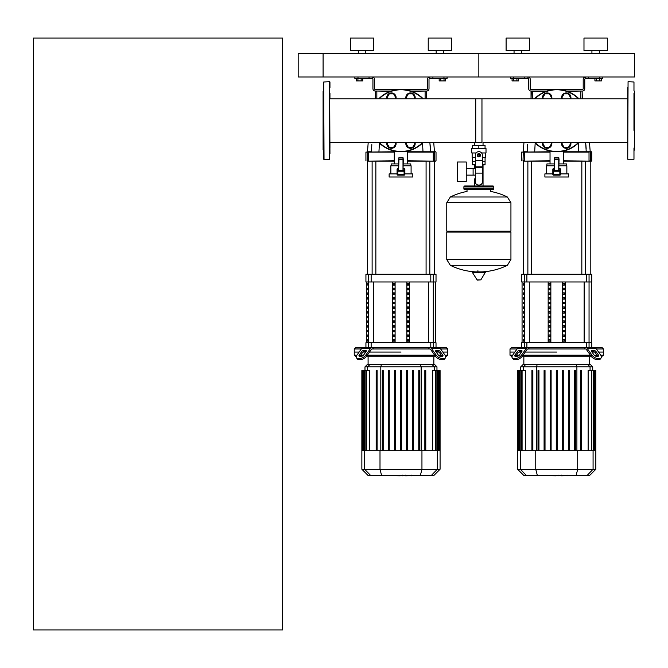 <?xml version="1.0" encoding="UTF-8"?>
<svg xmlns="http://www.w3.org/2000/svg" width="668" height="668" viewBox="0 0 668 668"><rect width="100%" height="100%" fill="white"/><g stroke="black" fill="none" stroke-linecap="round" stroke-linejoin="round"><path stroke-width="1" d="M33.4 629.924L33.4 38.076L282.606 38.076L282.606 629.924L33.4 629.924M323.095 53.649L323.095 77.012L634.6 77.012L634.6 53.649L478.847 53.649L478.847 77.012L478.847 53.649L323.095 53.649L323.095 77.012L298.178 77.012L298.178 53.649L323.095 53.649M599.772 78.565L599.772 80.903L601.392 80.903L601.392 78.565M599.772 80.903L596.532 80.903L596.532 78.565M596.532 80.903L594.921 80.903L594.921 78.565M444.02 78.565L444.02 80.903L445.639 80.903L445.639 78.565M444.02 80.903L440.788 80.903L440.788 78.565M440.788 80.903L439.168 80.903L439.168 78.565M516.915 78.565L516.915 80.903L518.535 80.903L518.535 78.565M516.915 80.903L513.675 80.903L513.675 78.565M513.675 80.903L512.055 80.903L512.055 78.565M361.163 78.565L361.163 80.903L362.782 80.903L362.782 78.565M361.163 80.903L357.923 80.903L357.923 78.565M357.923 80.903L356.303 80.903L356.303 78.565M627.745 148.037L627.745 142.376L483.039 142.376L483.039 145.49M483.039 164.804L483.039 178.824L482.354 178.824L483.039 178.824L483.039 185.988M474.656 142.376L474.656 145.49M474.656 164.804L474.656 168.495M475.34 178.824L474.656 178.824L475.34 178.824M466.247 175.133L475.34 175.133M466.247 168.495L473.103 168.495L473.103 175.133L473.103 168.495L475.34 168.495M457.53 171.818L457.53 181.629L466.247 181.629L466.247 162.007L457.53 162.007L457.53 171.818M476.109 152.972L471.683 152.972L471.683 148.613L486.012 148.613L486.012 152.972L481.595 152.972M482.354 164.804L485.051 164.804L485.077 161.689L482.354 161.689M477.603 155.151A1.244 1.244 0 0 0 478.847 156.395A1.244 1.244 0 0 0 480.092 155.151A1.244 1.244 0 0 0 478.847 153.907A1.244 1.244 0 0 0 477.603 155.151M477.912 155.151A0.935 0.935 0 0 1 478.847 154.216A0.935 0.935 0 0 1 479.783 155.151A0.935 0.935 0 0 1 478.847 156.087A0.935 0.935 0 0 1 477.912 155.151M480.409 156.053L478.847 156.947L477.294 156.053L477.294 154.25L478.847 153.356L480.409 154.25L480.409 156.053M482.354 173.112L482.354 181.938A3.115 3.115 0 0 1 479.24 185.053L478.463 185.053A3.115 3.115 0 0 1 475.34 181.938L475.34 173.112L482.354 173.112L482.354 155.151A3.507 3.507 0 0 0 478.847 151.644A3.507 3.507 0 0 0 475.34 155.151L475.34 173.112M475.34 164.804L472.643 164.804L472.618 161.689L475.34 161.689M475.34 157.331L472.151 157.331L472.151 152.972M485.544 152.972L485.544 157.331L482.354 157.331M472.643 148.613L472.643 145.49L485.051 145.49L485.051 148.613M478.847 148.613L478.847 145.49M510.936 202.73L446.767 202.73L510.936 202.813L446.767 202.813L446.767 231.161L510.936 231.161L510.936 202.73L507.371 197.002L450.324 197.002L507.371 197.002A64.479 64.479 0 0 0 490.688 191.449L490.688 189.729L492.867 189.729A0.935 0.935 0 0 0 493.802 188.793L493.802 186.923A0.935 0.935 0 0 0 492.867 185.988L464.828 185.988A0.935 0.935 0 0 0 463.893 186.923L493.802 186.923M467.015 191.908L467.015 189.729L464.828 189.729L492.867 189.729M510.001 231.161L510.936 232.088L510.936 259.501L446.767 259.501L510.936 259.501L507.371 265.313L478.847 265.313L507.371 265.313A64.479 64.479 0 0 1 482.02 271.884M510.936 232.088L446.767 232.088L446.767 259.585L510.936 259.585M475.683 271.884A64.479 64.479 0 0 1 450.324 265.313L478.847 265.313M477.912 270.715L477.912 271.884M472.76 271.884L472.426 272.477L477.202 280.067L480.835 279.875L485.269 272.477L484.935 271.884L472.76 271.884M446.767 232.088L447.702 231.161M474.656 185.988L474.656 178.824M465.763 186.923A0.935 0.935 0 0 0 464.828 185.988M491.932 186.923A0.935 0.935 0 0 1 492.867 185.988M493.802 188.793L463.893 188.793A0.935 0.935 0 0 0 464.828 189.729M627.745 153.64L627.745 87.6M633.974 148.037L633.974 159.251L627.745 159.251L628.062 81.68L633.974 81.997L633.974 90.405M633.974 81.997L633.974 87.6M633.974 130.335L633.974 93.203M633.974 150.525L634.6 149.899L634.6 91.341L633.974 90.714M627.745 93.203L627.745 98.864L475.733 98.864L475.733 142.376M633.974 153.64L633.974 159.251M329.95 153.64L329.641 81.68L329.641 159.56L323.721 159.251L323.721 87.6M324.03 159.56L323.721 81.997L329.641 81.68M323.721 150.525L323.095 149.899L323.095 91.341L323.721 90.714M329.95 148.037L329.95 142.376L481.962 142.376L481.962 98.864L329.95 98.864L329.95 93.203M542.516 143.645A4.676 4.676 0 0 1 542.692 142.376A4.676 4.676 0 0 0 547.184 148.313A4.676 4.676 0 0 0 551.86 143.645A4.676 4.676 0 0 1 547.184 148.313A4.676 4.676 0 0 1 542.516 143.645M551.685 142.376A4.676 4.676 0 0 1 551.86 143.645A4.676 4.676 0 0 0 551.685 142.376M543.602 142.376L542.875 143.645L545.03 147.386L549.346 147.386L551.501 143.645L550.774 142.376M561.588 97.595A4.676 4.676 0 0 1 566.264 92.927A4.676 4.676 0 0 1 570.756 98.864A4.676 4.676 0 0 0 566.264 92.927A4.676 4.676 0 0 0 561.763 98.864A4.676 4.676 0 0 1 561.588 97.595M569.846 98.864L570.581 97.595L568.418 93.862L564.101 93.862L561.947 97.595L562.673 98.864M561.588 143.645A4.676 4.676 0 0 1 561.763 142.376A4.676 4.676 0 0 0 566.264 148.313A4.676 4.676 0 0 0 570.931 143.645A4.676 4.676 0 0 1 566.264 148.313A4.676 4.676 0 0 1 561.588 143.645M570.756 142.376A4.676 4.676 0 0 1 570.931 143.645A4.676 4.676 0 0 0 570.756 142.376M562.673 142.376L561.947 143.645L564.101 147.386L568.418 147.386L570.581 143.645L569.846 142.376M542.516 97.595A4.676 4.676 0 0 1 547.184 92.927A4.676 4.676 0 0 1 551.685 98.864A4.676 4.676 0 0 0 547.184 92.927A4.676 4.676 0 0 0 542.692 98.864A4.676 4.676 0 0 1 542.516 97.595M550.774 98.864L551.501 97.595L549.346 93.862L545.03 93.862L542.875 97.595L543.602 98.864M579.014 98.864A31.154 31.154 0 0 0 534.433 98.864M534.433 142.376A31.154 31.154 0 0 0 579.014 142.376M560.619 173.889L568.56 173.889L568.56 177.003L544.888 177.003L544.888 173.889L552.828 173.889M554.39 168.278L552.828 168.979L552.828 174.356A0.777 0.777 0 0 0 553.613 175.133L559.842 175.133A0.777 0.777 0 0 0 560.619 174.356L560.619 168.979L559.058 168.278M554.39 165.789L546.599 165.789L546.599 173.889M566.848 173.889L566.848 165.789L559.058 165.789M558.749 157.69L558.749 170.465L559.058 159.56L554.699 159.56L554.39 170.365L554.39 159.56L559.058 159.56L558.749 157.69L554.699 157.69L554.39 159.56L554.699 157.69M559.842 168.244L559.842 171.242L560.619 171.242A0.777 0.777 0 0 0 559.842 170.465L553.613 170.465A0.777 0.777 0 0 0 552.828 171.242L553.613 171.242L553.613 168.244M566.539 165.789L566.539 163.919L559.058 163.919M546.908 165.789L546.908 163.919L554.39 163.919M563.425 163.919L563.425 151.043M550.031 163.919L550.031 151.043M386.764 143.645A4.676 4.676 0 0 1 386.939 142.376A4.676 4.676 0 0 0 391.44 148.313A4.676 4.676 0 0 0 396.107 143.645A4.676 4.676 0 0 1 391.44 148.313A4.676 4.676 0 0 1 386.764 143.645M395.932 142.376A4.676 4.676 0 0 1 396.107 143.645A4.676 4.676 0 0 0 395.932 142.376M387.849 142.376L387.123 143.645L389.277 147.386L393.594 147.386L395.757 143.645L395.022 142.376M405.835 97.595A4.676 4.676 0 0 1 410.511 92.927A4.676 4.676 0 0 1 415.012 98.864A4.676 4.676 0 0 0 410.511 92.927A4.676 4.676 0 0 0 406.01 98.864A4.676 4.676 0 0 1 405.835 97.595M414.093 98.864L414.828 97.595L412.665 93.862L408.348 93.862L406.194 97.595L406.921 98.864M405.835 143.645A4.676 4.676 0 0 1 406.01 142.376A4.676 4.676 0 0 0 410.511 148.313A4.676 4.676 0 0 0 415.179 143.645A4.676 4.676 0 0 1 410.511 148.313A4.676 4.676 0 0 1 405.835 143.645M415.012 142.376A4.676 4.676 0 0 1 415.179 143.645A4.676 4.676 0 0 0 415.012 142.376M406.921 142.376L406.194 143.645L408.348 147.386L412.665 147.386L414.828 143.645L414.093 142.376M386.764 97.595A4.676 4.676 0 0 1 391.44 92.927A4.676 4.676 0 0 1 395.932 98.864A4.676 4.676 0 0 0 391.44 92.927A4.676 4.676 0 0 0 386.939 98.864A4.676 4.676 0 0 1 386.764 97.595M395.022 98.864L395.757 97.595L393.594 93.862L389.277 93.862L387.123 97.595L387.849 98.864M423.261 98.864A31.154 31.154 0 0 0 378.681 98.864M378.681 142.376A31.154 31.154 0 0 0 423.261 142.376M404.866 173.889L412.807 173.889L412.807 177.003L389.135 177.003L389.135 173.889L397.076 173.889M398.637 168.278L397.076 168.979L397.076 174.356A0.777 0.777 0 0 0 397.861 175.133L404.09 175.133A0.777 0.777 0 0 0 404.866 174.356L404.866 168.979L403.313 168.278M398.637 165.789L390.847 165.789L390.847 173.889M411.096 173.889L411.096 165.789L403.313 165.789M404.866 171.242A0.777 0.777 0 0 0 404.09 170.465L404.09 171.242L404.866 171.242L404.866 168.979M402.996 157.69L402.996 170.465L403.313 159.56L398.946 159.56L398.637 170.365L398.637 159.56L403.313 159.56L402.996 157.69L398.946 157.69L398.637 159.56L398.946 157.69M404.09 168.244L404.09 170.465L397.861 170.465A0.777 0.777 0 0 0 397.076 171.242L397.861 171.242L397.861 168.244M410.787 165.789L410.787 163.919L403.313 163.919M391.164 165.789L391.164 163.919L398.637 163.919M407.672 163.919L407.672 151.043M394.279 163.919L394.279 151.043M323.721 153.64L323.721 159.251M329.95 81.997L329.95 87.6M566.664 475.424L561.805 475.8M561.045 475.424L558.147 475.424M555.876 475.424L557.788 475.424M555.876 475.8L546.407 475.424M410.912 475.424L406.052 475.8M405.292 475.424L402.395 475.424M400.124 475.424L402.036 475.424M400.124 475.8L390.655 475.424M596.374 348.955L603.446 348.955L603.446 352.069L598.578 352.069L603.446 352.069L603.446 355.184L600.774 355.184M528.388 348.955L527.904 348.955A1.561 1.102 90 0 0 527.119 349.406L522.318 356.203L521.541 355.1L526.342 348.304A3.115 2.204 -90 0 1 527.904 347.393L529.499 347.393L528.388 348.955L585.068 348.955L583.949 347.393L585.544 347.393A3.115 2.204 90 0 1 587.105 348.304L591.915 355.1L591.13 356.203L586.329 349.406A1.561 1.102 -90 0 0 585.544 348.955A1.561 1.102 -90 0 1 586.329 349.406M556.728 352.069L525.24 352.069L556.728 352.069M591.965 352.069L594.603 352.069L591.965 352.069M591.965 350.508L594.169 350.508A1.561 0.777 -144.7 0 1 596.048 351.61L598.52 355.1A1.561 0.777 -144.7 0 1 598.687 356.002A1.561 0.777 -144.7 0 1 598.194 356.203L595.998 356.203A1.561 0.777 -144.7 0 1 594.111 355.1L591.648 351.61A1.561 0.777 -144.7 0 1 591.472 350.708A1.561 0.777 -144.7 0 1 591.965 350.508L591.447 351.243M598.52 355.1L597.743 356.203L595.271 352.712A1.561 0.777 35.3 0 0 593.393 351.61L591.648 351.61M519.278 350.508L521.483 350.508A1.561 0.777 144.7 0 1 521.975 350.708A1.561 0.777 144.7 0 1 521.808 351.61L520.055 351.61A1.561 0.777 -35.3 0 0 518.176 352.712L515.704 356.203L514.928 355.1L517.399 351.61A1.561 0.777 144.7 0 1 519.278 350.508L520.055 351.61M521.808 351.61L519.337 355.1A1.561 0.777 144.7 0 1 517.458 356.203L515.253 356.203A1.561 0.777 144.7 0 1 514.761 356.002A1.561 0.777 144.7 0 1 514.928 355.1M591.764 347.393L591.764 342.726L589.051 342.726L589.051 347.393L601.893 347.393L603.446 348.955M585.544 348.955L585.068 348.955M591.13 356.203A4.676 2.338 35.3 0 0 596.774 359.509L598.979 359.509A4.676 2.338 35.3 0 0 600.457 358.9L601.233 357.797A4.676 2.338 -144.7 0 0 600.724 355.1L595.914 348.304A3.115 2.204 -90 0 0 594.361 347.393L585.544 347.393M596.774 359.509L597.551 358.407A4.676 2.338 -144.7 0 1 591.915 355.1M597.551 358.407L599.755 358.407L598.979 359.509M600.457 358.9L601.233 357.797A4.676 2.338 -144.7 0 1 599.755 358.407M527.904 347.393L519.086 347.393A3.115 2.204 90 0 0 517.533 348.304L512.723 355.1A4.676 2.338 144.7 0 0 512.214 357.797L512.991 358.9A4.676 2.338 -35.3 0 0 514.477 359.509L516.673 359.509A4.676 2.338 -35.3 0 0 522.318 356.203M514.477 359.509L513.692 358.407A4.676 2.338 144.7 0 1 512.214 357.797L512.991 358.9M513.692 358.407L515.896 358.407L516.673 359.509M521.541 355.1A4.676 2.338 144.7 0 1 515.896 358.407M512.673 355.184L510.001 355.184L510.001 352.069L514.878 352.069L510.001 352.069L510.001 348.955L511.554 347.393L526.893 347.393L526.893 342.726L521.683 342.726L521.683 347.393M583.949 347.393L529.499 347.393M510.001 348.955L517.074 348.955M518.844 352.069L521.483 352.069L518.844 352.069M597.017 355.184L594.169 355.184M590.412 355.184L523.036 355.184M519.278 355.184L516.431 355.184M510.001 355.184L512.005 356.737M521.892 356.737L591.556 356.737M538.007 370.573L538.007 450.75L538.007 370.573L538.942 370.573L538.942 450.75M601.442 356.737L603.446 355.184M525.766 364.402L523.194 364.402L520.731 366.866L592.716 366.866L590.253 364.402L525.766 364.402L523.378 366.866L523.378 370.573M544.086 370.573L544.086 450.75L544.086 370.573L545.021 370.573L545.021 450.75M550.173 370.573L550.173 450.75L550.173 370.573L551.108 370.573L551.108 450.75M556.26 450.75L556.26 370.573L556.26 450.75M563.274 370.573L563.274 450.75L563.274 370.573L562.339 370.573L562.339 450.75M568.426 370.573L568.426 450.75L568.426 370.573L569.361 370.573L569.361 450.75L569.361 370.573M574.505 370.573L574.505 450.75L574.505 370.573L575.44 370.573L575.44 450.75L575.44 370.573M522.084 450.75L522.084 370.573L525.315 370.573L525.315 450.75M531.92 370.573L531.92 450.75L531.92 370.573L532.855 370.573L532.855 450.75M595.831 469.253L517.616 469.253L523.779 475.424L589.669 475.424L595.831 469.253L595.831 450.75L517.616 450.75L517.616 370.573M557.195 450.75L557.195 370.573L556.26 370.573M519.003 450.75L519.003 370.573L520.172 370.573L519.704 370.573L519.704 450.75M518.31 450.75L518.31 370.573L517.842 370.573L518.535 370.573L518.535 450.75M521.616 450.75L521.616 370.573L520.172 370.573L520.172 450.75M581.527 450.75L581.527 370.573L580.592 370.573L580.592 450.75M588.132 450.75L588.132 370.573L593.743 370.573L593.276 370.573L593.276 450.75M591.831 450.75L591.831 370.573L591.364 370.573L591.364 450.75M593.743 450.75L593.743 370.573L595.605 370.573L595.138 370.573L595.138 450.75M594.912 450.75L594.912 370.573L594.445 370.573L594.445 450.75M595.605 370.573L595.605 450.75M440.621 348.955L447.702 348.955L447.702 352.069L442.826 352.069L447.702 352.069L447.702 355.184L445.022 355.184M372.635 348.955L372.151 348.955A1.561 1.102 90 0 0 371.375 349.406L366.565 356.203L365.788 355.1L370.59 348.304A3.115 2.204 -90 0 1 372.151 347.393L373.746 347.393L372.635 348.955L429.315 348.955L428.205 347.393L429.8 347.393A3.115 2.204 90 0 1 431.353 348.304L436.162 355.1L435.377 356.203L430.576 349.406A1.561 1.102 -90 0 0 429.8 348.955A1.561 1.102 -90 0 1 430.576 349.406M400.975 352.069L369.488 352.069L400.975 352.069M436.212 352.069L438.851 352.069L436.212 352.069M436.212 350.508L438.417 350.508A1.561 0.777 -144.7 0 1 440.295 351.61L442.767 355.1A1.561 0.777 -144.7 0 1 442.942 356.002A1.561 0.777 -144.7 0 1 442.441 356.203L440.245 356.203A1.561 0.777 -144.7 0 1 438.367 355.1L435.895 351.61A1.561 0.777 -144.7 0 1 435.72 350.708A1.561 0.777 -144.7 0 1 436.212 350.508L435.695 351.243M442.767 355.1L441.991 356.203L439.519 352.712A1.561 0.777 35.3 0 0 437.64 351.61L435.895 351.61M363.526 350.508L365.73 350.508A1.561 0.777 144.7 0 1 366.223 350.708A1.561 0.777 144.7 0 1 366.056 351.61L364.31 351.61A1.561 0.777 -35.3 0 0 362.423 352.712L359.96 356.203L359.175 355.1L361.647 351.61A1.561 0.777 144.7 0 1 363.526 350.508L364.31 351.61M366.056 351.61L363.584 355.1A1.561 0.777 144.7 0 1 361.705 356.203L359.501 356.203A1.561 0.777 144.7 0 1 359.008 356.002A1.561 0.777 144.7 0 1 359.175 355.1M433.298 274.189L433.298 281.979L436.02 281.979L436.02 274.189L365.93 274.189L365.93 281.979L433.298 281.979L433.29 342.726L436.02 342.726L436.02 347.393L446.14 347.393L447.702 348.955M429.8 348.955L429.315 348.955M435.377 356.203A4.676 2.338 35.3 0 0 441.022 359.509L443.226 359.509A4.676 2.338 35.3 0 0 444.704 358.9L445.481 357.797A4.676 2.338 -144.7 0 0 444.971 355.1L440.162 348.304A3.115 2.204 -90 0 0 438.609 347.393L429.8 347.393M441.022 359.509L441.798 358.407A4.676 2.338 -144.7 0 1 436.162 355.1M441.798 358.407L444.003 358.407L443.226 359.509M445.481 357.797A4.676 2.338 -144.7 0 1 444.003 358.407M372.151 347.393L363.342 347.393A3.115 2.204 90 0 0 361.78 348.304L356.979 355.1A4.676 2.338 144.7 0 0 356.461 357.797L357.246 358.9A4.676 2.338 -35.3 0 0 358.724 359.509L360.92 359.509A4.676 2.338 -35.3 0 0 366.565 356.203M358.724 359.509L357.939 358.407A4.676 2.338 144.7 0 1 356.461 357.797M357.939 358.407L360.144 358.407L360.92 359.509M365.788 355.1A4.676 2.338 144.7 0 1 360.144 358.407M356.921 355.184L354.249 355.184L354.249 352.069L359.125 352.069L354.249 352.069L354.249 348.955L355.802 347.393L368.644 347.393L368.644 342.726L365.93 342.726L365.93 347.393M428.205 347.393L373.746 347.393M354.249 348.955L361.321 348.955M363.091 352.069L365.73 352.069L363.091 352.069M441.264 355.184L438.425 355.184M434.659 355.184L367.291 355.184M363.526 355.184L360.678 355.184M354.249 355.184L356.253 356.737M366.139 356.737L435.803 356.737M382.255 370.573L382.255 450.75L382.255 370.573L383.19 370.573L383.19 450.75M445.698 356.737L447.702 355.184M370.014 364.402L367.45 364.402L364.978 366.866L436.964 366.866L434.501 364.402L370.014 364.402L367.625 366.866L367.625 370.573M388.342 370.573L388.342 450.75L388.342 370.573L389.277 370.573L389.277 450.75M394.421 370.573L394.421 450.75L394.421 370.573L395.356 370.573L395.356 450.75M400.508 450.75L400.508 370.573L400.508 450.75M419.688 370.573L419.688 450.75L419.688 370.573L418.761 370.573L418.761 450.75M366.331 450.75L366.331 370.573L369.571 370.573L369.571 450.75M376.167 370.573L376.167 450.75L376.167 370.573L377.103 370.573L377.103 450.75M440.078 469.253L361.864 469.253L368.035 475.424L433.916 475.424L440.078 469.253L440.078 450.75L361.864 450.75L361.864 370.573M401.443 450.75L401.443 370.573L400.508 370.573M363.25 450.75L363.25 370.573L364.419 370.573L363.951 370.573L363.951 450.75M362.557 450.75L362.557 370.573L362.089 370.573L362.782 370.573L362.782 450.75M365.864 450.75L365.864 370.573L364.419 370.573L364.419 450.75M413.609 450.75L413.609 370.573L412.674 370.573L412.674 450.75M407.522 450.75L407.522 370.573L406.587 370.573L406.587 450.75M425.775 450.75L425.775 370.573L424.84 370.573L424.84 450.75M432.38 450.75L432.38 370.573L437.991 370.573L437.523 370.573L437.523 450.75M436.079 450.75L436.079 370.573L435.611 370.573L435.611 450.75M437.991 450.75L437.991 370.573L439.853 370.573L439.385 370.573L439.385 450.75M439.16 450.75L439.16 370.573L438.692 370.573L438.692 450.75M439.853 370.573L439.853 450.75M523.453 327.145L523.896 327.145L523.896 325.592L523.453 325.592L523.453 327.145L523.896 327.145M523.453 325.592L523.896 325.592M523.453 331.821L523.896 331.821L523.896 330.259L523.453 330.259L523.453 331.821L523.896 331.821M523.453 330.259L523.896 330.259M523.453 294.438L523.896 294.438L523.896 292.885L523.453 292.885L523.453 294.438L523.896 294.438M523.453 292.885L523.896 292.885M523.453 303.781L523.896 303.781L523.896 302.228L523.453 302.228L523.453 303.781L523.896 303.781M523.453 302.228L523.896 302.228M523.453 336.488L523.896 336.488L523.896 334.935L523.453 334.935L523.453 336.488L523.896 336.488M523.453 334.935L523.896 334.935M523.453 322.477L523.896 322.477L523.896 320.916L523.453 320.916L523.453 322.477L523.896 322.477M523.453 320.916L523.896 320.916M523.453 317.801L523.896 317.801L523.896 316.248L523.453 316.248L523.453 317.801L523.896 317.801M523.453 316.248L523.896 316.248M523.453 299.114L523.896 299.114L523.896 297.552L523.453 297.552L523.453 299.114L523.896 299.114M523.453 297.552L523.896 297.552M523.896 308.457L523.896 306.896L523.453 306.896L523.453 308.457L523.896 308.457L523.453 308.457M523.453 306.896L523.896 306.896M523.453 289.77L523.896 289.77L523.896 288.209L523.453 288.209L523.453 289.77L523.896 289.77M523.453 288.209L523.896 288.209M523.896 313.133L523.896 311.572L523.453 311.572L523.453 313.133L523.896 313.133L523.453 313.133M523.453 311.572L523.896 311.572M523.453 285.094L523.896 285.094L523.896 283.533L523.453 283.533L523.453 285.094L523.896 285.094M523.453 283.533L523.896 283.533M523.453 341.164L523.896 341.164L523.896 339.611L523.453 339.611L523.453 341.164L523.896 341.164M523.453 339.611L523.896 339.611M367.701 327.145L368.151 327.145L368.151 325.592L367.701 325.592L367.701 327.145L368.151 327.145M367.701 325.592L368.151 325.592M367.701 331.821L368.151 331.821L368.151 330.259L367.701 330.259L367.701 331.821L368.151 331.821M367.701 330.259L368.151 330.259M367.701 294.438L368.151 294.438L368.151 292.885L367.701 292.885L367.701 294.438L368.151 294.438M367.701 292.885L368.151 292.885M367.701 303.781L368.151 303.781L368.151 302.228L367.701 302.228L367.701 303.781L368.151 303.781M367.701 302.228L368.151 302.228M367.701 336.488L368.151 336.488L368.151 334.935L367.701 334.935L367.701 336.488L368.151 336.488M367.701 334.935L368.151 334.935M367.701 322.477L368.151 322.477L368.151 320.916L367.701 320.916L367.701 322.477L368.151 322.477M367.701 320.916L368.151 320.916M367.701 317.801L368.151 317.801L368.151 316.248L367.701 316.248L367.701 317.801L368.151 317.801M367.701 316.248L368.151 316.248M367.701 299.114L368.151 299.114L368.151 297.552L367.701 297.552L367.701 299.114L368.151 299.114M367.701 297.552L368.151 297.552M368.151 308.457L368.151 306.896L367.701 306.896L367.701 308.457L368.151 308.457L367.701 308.457M367.701 306.896L368.151 306.896M367.701 289.77L368.151 289.77L368.151 288.209L367.701 288.209L367.701 289.77L368.151 289.77M367.701 288.209L368.151 288.209M368.151 313.133L368.151 311.572L367.701 311.572L367.701 313.133L368.151 313.133L367.701 313.133M367.701 311.572L368.151 311.572M367.701 285.094L368.151 285.094L368.151 283.533L367.701 283.533L367.701 285.094L368.151 285.094M367.701 283.533L368.151 283.533M367.701 341.164L368.151 341.164L368.151 339.611L367.701 339.611L367.701 341.164L368.151 341.164M367.701 339.611L368.151 339.611M550.407 292.885L550.407 294.438L549.054 294.438L549.054 292.885L550.407 292.885L549.054 292.885M550.407 294.438L549.054 294.438M564.393 311.572L563.04 311.572L564.393 311.572L564.393 313.133L563.04 313.133L563.04 311.572M564.393 313.133L563.04 313.133M564.393 339.611L563.04 339.611L564.393 339.611L564.393 341.164L563.04 341.164L563.04 339.611M564.393 341.164L563.04 341.164M550.407 311.572L550.407 313.133L549.054 313.133L549.054 311.572L550.407 311.572L549.054 311.572M550.407 313.133L549.054 313.133M564.393 334.935L563.04 334.935L564.393 334.935L564.393 336.488L563.04 336.488L563.04 334.935M564.393 336.488L563.04 336.488M550.407 339.611L550.407 341.164L549.054 341.164L549.054 339.611L550.407 339.611L549.054 339.611M550.407 341.164L549.054 341.164M564.393 330.259L563.04 330.259L564.393 330.259L564.393 331.821L563.04 331.821L563.04 330.259M564.393 331.821L563.04 331.821M550.407 334.935L550.407 336.488L549.054 336.488L549.054 334.935L550.407 334.935L549.054 334.935M550.407 336.488L549.054 336.488M564.393 325.592L563.04 325.592L564.393 325.592L564.393 327.145L563.04 327.145L563.04 325.592M564.393 327.145L563.04 327.145M550.407 330.259L550.407 331.821L549.054 331.821L549.054 330.259L550.407 330.259L549.054 330.259M550.407 331.821L549.054 331.821M564.393 320.916L563.04 320.916L564.393 320.916L564.393 322.477L563.04 322.477L563.04 320.916M564.393 322.477L563.04 322.477M550.407 325.592L550.407 327.145L549.054 327.145L549.054 325.592L550.407 325.592L549.054 325.592M550.407 327.145L549.054 327.145M564.393 316.248L563.04 316.248L564.393 316.248L564.393 317.801L563.04 317.801L563.04 316.248M564.393 317.801L563.04 317.801M550.407 320.916L550.407 322.477L549.054 322.477L549.054 320.916L550.407 320.916L549.054 320.916M550.407 322.477L549.054 322.477M564.393 288.209L563.04 288.209L564.393 288.209L564.393 289.77L563.04 289.77L563.04 288.209M564.393 289.77L563.04 289.77M550.407 316.248L550.407 317.801L549.054 317.801L549.054 316.248L550.407 316.248L549.054 316.248M550.407 317.801L549.054 317.801M564.393 306.896L563.04 306.896L564.393 306.896L564.393 308.457L563.04 308.457L563.04 306.896M564.393 308.457L563.04 308.457M550.407 288.209L550.407 289.77L549.054 289.77L549.054 288.209L550.407 288.209L549.054 288.209M550.407 289.77L549.054 289.77M564.393 302.228L563.04 302.228L564.393 302.228L564.393 303.781L563.04 303.781L563.04 302.228M564.393 303.781L563.04 303.781M550.407 306.896L550.407 308.457L549.054 308.457L549.054 306.896L550.407 306.896L549.054 306.896M550.407 308.457L549.054 308.457M564.393 283.533L563.04 283.533L564.393 283.533L564.393 285.094L563.04 285.094L563.04 283.533M564.393 285.094L563.04 285.094M550.407 302.228L550.407 303.781L549.054 303.781L549.054 302.228L550.407 302.228L549.054 302.228M550.407 303.781L549.054 303.781M564.393 297.552L563.04 297.552L564.393 297.552L564.393 299.114L563.04 299.114L563.04 297.552M564.393 299.114L563.04 299.114M550.407 283.533L550.407 285.094L549.054 285.094L549.054 283.533L550.407 283.533L549.054 283.533M550.407 285.094L549.054 285.094M564.393 292.885L563.04 292.885L564.393 292.885L564.393 294.438L563.04 294.438L563.04 292.885M564.393 294.438L563.04 294.438M550.407 297.552L550.407 299.114L549.054 299.114L549.054 297.552L550.407 297.552L549.054 297.552M550.407 299.114L549.054 299.114M550.858 281.979L550.858 342.726M562.59 281.979L562.59 342.726M565.287 281.979L565.287 342.726M548.161 281.979L548.161 342.726M589.051 274.189L589.051 281.979L591.764 281.979L591.764 274.189L521.683 274.189L521.683 281.979L589.051 281.979L589.042 342.726L526.893 342.726M430.802 342.726L430.802 347.393L433.298 347.393L433.298 342.726L368.644 342.726L368.644 274.189M394.654 292.885L394.654 294.438L393.31 294.438L393.31 292.885L394.654 292.885L393.31 292.885M394.654 294.438L393.31 294.438M408.641 311.572L407.288 311.572L408.641 311.572L408.641 313.133L407.288 313.133L407.288 311.572M408.641 313.133L407.288 313.133M408.641 339.611L407.288 339.611L408.641 339.611L408.641 341.164L407.288 341.164L407.288 339.611M408.641 341.164L407.288 341.164M394.654 311.572L394.654 313.133L393.31 313.133L393.31 311.572L394.654 311.572L393.31 311.572M394.654 313.133L393.31 313.133M408.641 334.935L407.288 334.935L408.641 334.935L408.641 336.488L407.288 336.488L407.288 334.935M408.641 336.488L407.288 336.488M394.654 339.611L394.654 341.164L393.31 341.164L393.31 339.611L394.654 339.611L393.31 339.611M394.654 341.164L393.31 341.164M408.641 330.259L407.288 330.259L408.641 330.259L408.641 331.821L407.288 331.821L407.288 330.259M408.641 331.821L407.288 331.821M394.654 334.935L394.654 336.488L393.31 336.488L393.31 334.935L394.654 334.935L393.31 334.935M394.654 336.488L393.31 336.488M408.641 325.592L407.288 325.592L408.641 325.592L408.641 327.145L407.288 327.145L407.288 325.592M408.641 327.145L407.288 327.145M394.654 330.259L394.654 331.821L393.31 331.821L393.31 330.259L394.654 330.259L393.31 330.259M394.654 331.821L393.31 331.821M408.641 320.916L407.288 320.916L408.641 320.916L408.641 322.477L407.288 322.477L407.288 320.916M408.641 322.477L407.288 322.477M394.654 325.592L394.654 327.145L393.31 327.145L393.31 325.592L394.654 325.592L393.31 325.592M394.654 327.145L393.31 327.145M408.641 316.248L407.288 316.248L408.641 316.248L408.641 317.801L407.288 317.801L407.288 316.248M408.641 317.801L407.288 317.801M394.654 320.916L394.654 322.477L393.31 322.477L393.31 320.916L394.654 320.916L393.31 320.916M394.654 322.477L393.31 322.477M408.641 288.209L407.288 288.209L408.641 288.209L408.641 289.77L407.288 289.77L407.288 288.209M408.641 289.77L407.288 289.77M394.654 316.248L394.654 317.801L393.31 317.801L393.31 316.248L394.654 316.248L393.31 316.248M394.654 317.801L393.31 317.801M408.641 306.896L407.288 306.896L408.641 306.896L408.641 308.457L407.288 308.457L407.288 306.896M408.641 308.457L407.288 308.457M394.654 288.209L394.654 289.77L393.31 289.77L393.31 288.209L394.654 288.209L393.31 288.209M394.654 289.77L393.31 289.77M408.641 302.228L407.288 302.228L408.641 302.228L408.641 303.781L407.288 303.781L407.288 302.228M408.641 303.781L407.288 303.781M394.654 306.896L394.654 308.457L393.31 308.457L393.31 306.896L394.654 306.896L393.31 306.896M394.654 308.457L393.31 308.457M408.641 283.533L407.288 283.533L408.641 283.533L408.641 285.094L407.288 285.094L407.288 283.533M408.641 285.094L407.288 285.094M394.654 302.228L394.654 303.781L393.31 303.781L393.31 302.228L394.654 302.228L393.31 302.228M394.654 303.781L393.31 303.781M408.641 297.552L407.288 297.552L408.641 297.552L408.641 299.114L407.288 299.114L407.288 297.552M408.641 299.114L407.288 299.114M394.654 283.533L394.654 285.094L393.31 285.094L393.31 283.533L394.654 283.533L393.31 283.533M394.654 285.094L393.31 285.094M408.641 292.885L407.288 292.885L408.641 292.885L408.641 294.438L407.288 294.438L407.288 292.885M408.641 294.438L407.288 294.438M394.654 297.552L394.654 299.114L393.31 299.114L393.31 297.552L394.654 297.552L393.31 297.552M394.654 299.114L393.31 299.114M395.105 281.979L395.105 342.726M406.845 281.979L406.845 342.726M409.542 281.979L409.542 342.726M392.408 281.979L392.408 342.726M523.236 274.189L523.236 161.113M590.211 274.189L590.211 161.113L591.456 161.113L563.425 161.113M581.836 161.113L581.836 274.189M585.577 161.113L585.577 274.189M367.483 274.189L367.483 161.113M434.459 274.189L434.459 161.113L435.703 161.113L407.672 161.113M426.084 161.113L426.084 274.189M429.825 161.113L429.825 274.189M523.311 161.113L550.031 161.113M591.456 161.113L590.445 160.804L590.445 152.079L591.456 151.77L563.425 151.77M550.031 151.77L521.683 152.079L550.031 152.079M578.271 143.119L578.755 151.77L586.237 151.77L585.619 142.376M589.477 142.376L590.211 151.77L586.237 151.77M523.971 142.376L523.236 151.77L527.219 151.77L527.57 144.63M531.027 98.864L531.336 91.032L531.027 98.864L531.027 91.341L546.098 91.341M567.349 91.341L582.112 91.032L582.421 98.864M534.692 151.77L535.177 143.119M585.878 144.655L586.17 148.722M367.559 161.113L394.279 161.113M435.703 161.113L434.693 160.804L434.693 152.079L435.703 151.77L407.672 151.77M394.279 151.77L365.93 152.079L394.279 152.079M422.518 143.119L423.003 151.77L430.484 151.77L429.866 142.376M433.724 142.376L434.459 151.77L430.484 151.77M368.218 142.376L367.483 151.77L371.466 151.77L371.817 144.63M376.835 98.864L376.835 91.341L375.583 91.032L375.274 98.864M411.605 91.341L426.359 91.032L426.668 98.864M378.94 151.77L379.424 143.119M430.125 144.655L430.417 148.722M524.798 77.012L524.798 78.565L527.912 78.565L527.912 77.012A2.338 2.338 0 0 1 530.25 79.35L530.25 88.694A0.777 0.777 0 0 0 531.027 89.47L582.421 89.47A0.777 0.777 0 0 0 583.206 88.694L583.206 79.35A2.338 2.338 0 0 1 585.535 77.012L585.535 78.565L588.65 78.565L588.65 77.012M524.798 78.565L513.734 78.565L513.734 77.012M510.619 78.565L510.619 77.012L510.619 78.565L513.734 78.565M599.714 77.012L599.714 78.565L602.828 78.565L602.828 77.012M599.714 78.565L588.65 78.565M547 91.032L531.027 91.032A2.338 2.338 0 0 1 528.689 88.694L528.689 79.35A0.777 0.777 0 0 0 527.912 78.565M566.447 91.032L582.421 91.032A2.338 2.338 0 0 0 584.759 88.694L584.759 79.35A0.777 0.777 0 0 1 585.535 78.565M369.045 77.012L369.045 78.565L372.159 78.565L372.159 77.012L372.159 78.565A0.777 0.777 0 0 1 372.936 79.35L372.936 88.694A2.338 2.338 0 0 0 375.274 91.032L391.248 91.032M369.045 78.565L357.99 78.565L357.99 77.012M354.867 78.565L354.867 77.012L354.867 78.565L357.99 78.565M443.961 77.012L443.961 78.565L447.076 78.565L447.076 77.012M443.961 78.565L432.906 78.565L432.906 77.012M410.703 91.032L426.668 91.032A2.338 2.338 0 0 0 429.006 88.694L429.006 79.35A0.777 0.777 0 0 1 429.791 78.565L429.791 77.012L429.791 78.565L432.906 78.565M372.159 77.012A2.338 2.338 0 0 1 374.498 79.35L374.498 88.694A0.777 0.777 0 0 0 375.274 89.47L426.668 89.47A0.777 0.777 0 0 0 427.453 88.694L427.453 79.35A2.338 2.338 0 0 1 429.791 77.012M514.051 53.649L514.051 50.534M521.524 53.649L521.524 50.534M506.102 50.534L506.102 38.076L529.465 38.076L529.465 50.534L506.102 50.534M591.923 53.649L591.923 50.534M599.396 53.649L599.396 50.534M583.982 50.534L583.982 38.076L607.346 38.076L607.346 50.534L583.982 50.534M358.298 53.649L358.298 50.534M365.772 53.649L365.772 50.534M350.358 50.534L350.358 38.076L373.713 38.076L373.713 50.534L350.358 50.534M436.171 53.649L436.171 50.534M443.652 53.649L443.652 50.534M428.23 50.534L428.23 38.076L451.593 38.076L451.593 50.534L428.23 50.534M475.34 160.328L482.354 160.328M475.34 166.165L482.354 166.165M475.34 167.276L482.354 167.276M476.868 279.875L480.835 279.875M472.426 272.477L485.269 272.477M534.868 142.376A30.837 30.837 0 0 0 578.58 142.376M578.58 98.864A30.837 30.837 0 0 0 534.868 98.864M554.39 157.999L559.058 157.999M553.613 175.133L553.613 174.356L552.828 174.356M560.619 174.356L553.613 174.356L553.613 171.242L559.842 171.242L559.842 175.133M379.115 142.376A30.837 30.837 0 0 0 422.827 142.376M422.827 98.864A30.837 30.837 0 0 0 379.115 98.864M398.637 157.999L403.313 157.999M397.861 175.133L397.861 174.356L397.076 174.356M404.866 174.356L397.861 174.356L397.861 171.242L404.09 171.242L404.09 175.133M593.393 351.61L594.169 350.508M595.271 352.712L596.048 351.61M522 351.243L521.483 350.508M518.176 352.712L517.399 351.61M587.105 348.304L595.914 348.304M517.533 348.304L526.342 348.304M536.554 450.75L536.554 366.866L537.189 364.402M576.893 450.75L576.893 366.866L576.259 364.402M587.681 364.402L590.069 366.866L590.069 370.573M593.075 450.75L593.075 469.253L587.122 475.424M577.703 450.75L577.703 469.253L576.108 475.424M526.326 475.424L520.372 469.253L520.372 450.75M535.753 450.75L535.753 469.253L537.339 475.424M437.64 351.61L438.417 350.508M439.519 352.712L440.295 351.61M366.248 351.243L365.73 350.508M362.423 352.712L361.647 351.61M431.353 348.304L440.162 348.304M361.78 348.304L370.59 348.304M380.802 450.75L380.802 366.866L381.436 364.402M421.141 450.75L421.141 366.866L420.506 364.402M431.937 364.402L434.317 366.866L434.317 370.573M437.323 450.75L437.323 469.253L431.369 475.424M421.951 450.75L421.951 469.253L420.356 475.424M370.581 475.424L364.619 469.253L364.619 450.75M380 450.75L380 469.253L381.587 475.424M529.306 281.979L529.306 342.726M524.413 342.726L524.413 281.979M584.141 342.726L584.141 281.979M373.562 281.979L373.562 342.726M428.388 342.726L428.388 281.979M524.397 342.726L524.397 347.393M586.554 342.726L586.554 347.393M526.893 281.979L526.893 274.189M524.397 274.189L524.397 281.979M586.554 274.189L586.554 281.979M371.149 347.393L371.149 342.726M371.149 281.979L371.149 274.189M430.802 274.189L430.802 281.979M563.425 152.079L589.017 152.079L589.017 160.804L590.136 161.113M563.425 160.804L588.992 161.113M550.031 160.804L524.455 161.113M524.43 152.079L524.43 160.804L523.002 160.804L523.311 151.77M588.992 151.77L590.445 152.079M580.868 91.032L580.868 98.864M532.58 98.864L532.58 91.032M407.672 152.079L433.273 152.079L433.273 160.804L434.384 161.113M407.672 160.804L433.248 161.113M394.279 160.804L368.703 161.113M368.678 152.079L368.678 160.804L367.25 160.804L367.559 151.77M433.248 151.77L434.693 152.079M425.115 91.032L425.115 98.864M376.835 91.032L390.346 91.341M485.077 157.331L485.077 161.689M472.618 157.331L472.618 161.689M450.324 265.313L446.767 259.585M446.767 202.73L450.324 197.002A64.479 64.479 0 0 1 467.015 191.449M463.893 188.793L463.893 186.923M567.04 475.165L567.04 475.8M561.421 475.165L561.421 475.8M558.106 475.165L558.106 475.8M411.296 475.165L411.296 475.8M405.668 475.165L405.668 475.8M402.353 475.165L402.353 475.8M589.602 356.737L589.602 364.402M520.731 370.573L520.731 366.866M523.846 356.737L523.846 364.402M517.842 450.75L517.842 370.573M592.716 370.573L592.716 366.866M595.831 450.75L595.831 370.573M517.616 469.253L517.616 450.75M433.849 356.737L433.849 364.402M364.978 370.573L364.978 366.866M368.093 356.737L368.093 364.402M362.089 450.75L362.089 370.573M436.964 370.573L436.964 366.866M440.078 450.75L440.078 370.573M361.864 469.253L361.864 450.75M522.067 281.979L522.067 342.726M591.38 281.979L591.38 342.726M366.314 281.979L366.314 342.726M435.628 281.979L435.628 342.726M531.611 274.189L531.611 161.113M527.87 274.189L527.87 161.113M375.859 274.189L375.859 161.113M372.118 274.189L372.118 161.113M591.764 160.804L591.764 152.079M521.683 160.804L521.683 152.079M436.02 160.804L436.02 152.079M365.93 160.804L365.93 152.079"/></g></svg>
